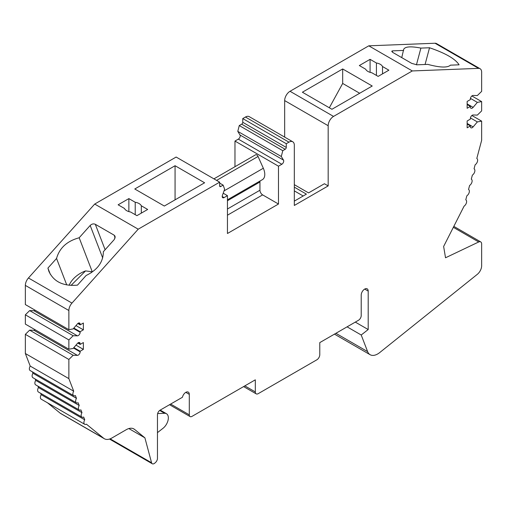 <?xml version="1.0" encoding="UTF-8"?>
<svg xmlns="http://www.w3.org/2000/svg" width="507" height="507" viewBox="0 0 507 507"><rect width="100%" height="100%" fill="white"/><g stroke="black" fill="none" stroke-linecap="round" stroke-linejoin="round"><path stroke-width="0.76" d="M481.65 121.141L477.353 121.914L473.12 126.908A2.662 1.534 -60 0 1 470.921 127.783A2.662 1.534 -60 0 1 470.369 126.566L470.369 125.945L467.143 127.808L467.143 120.983L470.369 119.126L470.369 118.505A2.662 1.534 -60 0 1 473.12 114.994L477.353 115.095L481.65 110.9L481.65 101.603L477.353 102.376L473.12 107.37A2.662 1.534 -60 0 1 470.921 108.245A2.662 1.534 -60 0 1 470.369 107.028L470.369 106.407L467.143 108.27L467.143 101.444L470.369 99.587L470.369 98.966A2.662 1.534 -60 0 1 473.12 95.449L477.353 95.55L481.65 91.361L481.65 72.197A7.599 4.386 120 0 0 480.078 68.718A7.599 4.386 120 0 0 478.551 68.369L412.299 70.942L333.543 116.414A7.599 4.386 120 0 0 328.175 125.717L328.175 185.911L294.326 205.455L294.326 145.256A7.599 4.386 120 0 0 292.754 141.776A7.599 4.386 120 0 0 288.958 142.156L286.271 143.703L286.271 147.429A1.521 0.875 -60 0 1 285.194 149.286L282.779 150.68L281.303 156.498L283.508 160.117A2.662 1.534 -60 0 1 281.835 164.255L278.482 166.188L278.482 204.029L227.447 233.499L227.447 195.658L224.088 197.597A2.662 1.534 -60 0 1 222.757 197.724A2.662 1.534 -60 0 1 222.421 195.385L224.626 189.219L223.143 185.112L220.729 186.506A1.521 0.875 -60 0 1 219.968 186.582A1.521 0.875 -60 0 1 219.658 185.885L219.658 182.165L138.215 229.183L71.969 303.104A7.599 4.386 120 0 0 68.863 310.518L68.863 329.683L73.16 328.91L77.4 323.916A2.662 1.534 -60 0 1 79.593 323.041A2.662 1.534 -60 0 1 80.144 324.258L80.144 324.879L83.37 323.016L83.37 329.842L80.144 331.698L80.144 332.319A2.662 1.534 -60 0 1 77.4 335.837L73.16 335.735L68.863 339.924L68.863 349.222L73.16 348.448L77.4 343.461A2.662 1.534 -60 0 1 79.593 342.58A2.662 1.534 -60 0 1 80.144 343.797L80.144 344.418L83.37 342.555L83.37 349.38L80.144 351.243L80.144 351.864A2.662 1.534 -60 0 1 77.4 355.375L73.16 355.274L68.863 359.463L68.863 378.628L73.711 391.201A3.796 2.193 120 0 0 73.661 395.669A3.796 2.193 120 0 0 75.391 395.574L76.468 398.356A3.796 2.193 120 0 0 76.418 402.824A3.796 2.193 120 0 0 78.148 402.723L79.219 405.505A3.796 2.193 120 0 0 79.174 409.973A3.796 2.193 120 0 0 80.905 409.878L81.976 412.66A3.796 2.193 120 0 0 81.931 417.128A3.796 2.193 120 0 0 83.661 417.033L84.732 419.815A3.796 2.193 120 0 0 84.688 424.283A3.796 2.193 120 0 0 86.418 424.182L103.656 438.257A15.197 8.771 120 0 0 104.334 438.726A15.197 8.771 120 0 0 111.933 437.972L126.287 429.683A15.197 8.771 120 0 1 133.88 428.935A15.197 8.771 120 0 1 134.558 429.397L144.901 437.839L151.58 462.771A3.796 2.193 120 0 0 152.271 463.759A3.796 2.193 120 0 0 154.869 463.062L155.472 462.523A3.796 2.193 120 0 0 157.462 458.379L157.462 414.783A3.796 2.193 -60 0 1 160.149 410.131L182.444 397.26A4.937 2.852 -60 0 1 188.281 392.107A4.937 2.852 -60 0 1 189.301 394.37L189.301 414.84A3.796 2.193 120 0 0 190.087 416.577A3.796 2.193 120 0 0 191.988 416.386L255.313 379.832L255.313 391.93A4.176 2.415 120 0 0 256.174 393.838A4.176 2.415 120 0 0 258.266 393.635L316.818 359.824A4.176 2.415 120 0 0 319.778 354.71L319.778 342.612L358.525 320.24A3.796 2.193 120 0 0 361.212 315.588L361.212 295.118A4.937 2.852 -60 0 1 363.367 290.15A4.937 2.852 -60 0 1 367.169 288.825A4.937 2.852 -60 0 1 368.196 291.088L368.196 329.544L361.212 335L367.613 351.617A15.197 8.771 120 0 0 370.11 354.704A15.197 8.771 120 0 0 379.578 352.682L477.214 274.414A7.599 4.386 120 0 0 481.65 265.738L481.65 243.981A4.557 2.63 120 0 0 480.706 241.896A4.557 2.63 120 0 0 478.709 241.972L445.526 257.778L443.631 246.465L464.095 206.134A3.796 2.193 120 0 0 466.44 202.781A3.796 2.193 120 0 0 465.825 199.847A3.796 2.193 120 0 0 465.781 199.815L466.852 195.797A3.796 2.193 120 0 0 469.197 192.445A3.796 2.193 120 0 0 468.582 189.51A3.796 2.193 120 0 0 468.538 189.485L469.609 185.461A3.796 2.193 120 0 0 471.954 182.108A3.796 2.193 120 0 0 471.339 179.174A3.796 2.193 120 0 0 471.295 179.148L472.366 175.13A3.796 2.193 120 0 0 474.71 171.778A3.796 2.193 120 0 0 474.096 168.837A3.796 2.193 120 0 0 474.051 168.812L475.122 164.794A3.796 2.193 120 0 0 477.467 161.441A3.796 2.193 120 0 0 476.853 158.507A3.796 2.193 120 0 0 476.802 158.476L481.65 140.306L481.65 121.141L471.878 115.501M370.078 72.349L370.078 59.344L376.428 63.007L376.428 75.416M382.525 73.864L382.525 66.531L388.875 70.194L378.133 76.399L371.783 72.735A8.739 5.045 0 0 1 367.924 71.436A8.739 5.045 0 0 1 365.68 69.212L359.33 65.542L370.078 59.344M227.447 199.821L262.423 179.63A11.395 6.578 -120 0 0 263.323 168.235L258.044 156.473A2.282 1.318 -120 0 0 255.585 154.806L213.929 178.857M260.135 180.948A3.796 2.193 -120 0 0 259.945 181.981L259.945 190.226A3.796 2.193 -120 0 0 262.632 194.884L227.447 215.196M136.922 215.659L130.572 211.996A8.739 5.045 180 0 1 124.475 208.472L118.125 204.803L128.867 198.605L135.217 202.268A8.739 5.045 180 0 1 141.32 205.791L147.67 209.461L136.922 215.659M141.32 213.124L141.32 205.791M128.867 211.609L128.867 198.605M135.217 214.676L135.217 202.268M175.067 199.84L175.067 165.726L204.613 182.786L164.325 206.045L134.773 188.991L175.067 165.726M329.328 107.776L342.675 83.446L342.675 68.958L372.227 86.013L331.933 109.278L302.387 92.217L342.675 68.958M328.175 185.911L324.41 183.743L308.567 192.894L294.326 184.675M303.192 195.994L294.326 190.879M294.326 187.153L306.418 194.13L294.326 201.114M69.117 285.27A24.691 18.271 158.9 0 1 85.563 270.915L92.261 271.758L91.292 272.728M71.031 285.416L85.563 270.915M342.675 83.446L359.678 93.256M382.525 66.531A8.739 5.045 0 0 0 376.428 63.007M392.304 52.12L392.64 50.852L391.708 51.239L392.881 52.5L411.684 63.35L416.817 64.807L427.832 64.383C439.943 67.634 447.485 67.894 450.45 65.156L459.082 64.82C455.375 58.894 445.526 53.21 429.537 47.759L420.899 48.095L416.443 64.807M425.075 64.484L429.537 47.759M66.753 284.928L56.55 258.45L47.918 268.083L50.301 274.262M92.261 271.758L79.168 237.77L90.183 225.469C91.83 223.91 93.541 223.524 95.316 224.297L114.119 235.153L115.146 236.332L114.36 239.431L103.339 251.726C103.314 261.986 97.566 269.914 86.101 275.51L77.463 285.143C63.236 286.366 53.698 281.746 48.856 271.283L47.918 268.083M278.482 204.029L262.632 194.884M477.353 121.914L470.433 117.922M470.369 125.945L467.143 124.088M481.65 101.603L471.878 95.962M477.353 102.376L470.433 98.377M470.369 106.407L467.143 104.55M480.078 68.718L436.565 43.596A7.599 4.386 120 0 0 435.031 43.241L368.785 45.82L290.029 91.285A7.599 4.386 120 0 0 284.661 100.595L284.661 137.105M412.299 70.942L368.785 45.82M292.754 141.776L249.241 116.654A7.599 4.386 120 0 0 245.439 117.028L242.758 118.581L242.758 122.301A1.521 0.875 -60 0 1 241.681 124.164L239.266 125.559L237.789 131.376L239.988 134.995A2.662 1.534 -60 0 1 238.322 139.127L234.969 141.066L234.969 166.708M286.271 143.703L242.758 118.581M282.779 150.68L239.266 125.559M281.303 156.498L237.789 131.376M278.482 166.188L234.969 141.066M227.447 195.658L223.2 193.205M223.143 185.112L219.658 183.097M219.658 182.165L176.138 157.043L94.701 204.061L28.449 277.982A7.599 4.386 120 0 0 25.35 285.397L25.35 304.561L68.863 329.683M138.215 229.183L94.701 204.061M80.144 324.879L77.786 323.517M83.37 329.842L75.987 325.576M80.144 331.698L73.87 328.08M35.122 310.202A2.662 1.534 -60 0 1 33.88 310.709L29.647 310.607L25.35 314.803L25.35 324.1L68.863 349.222M73.16 335.735L29.647 310.607M68.863 339.924L25.35 314.803M80.144 344.418L77.786 343.055M83.37 349.38L75.987 345.121M80.144 351.243L73.87 347.618M35.122 329.74A2.662 1.534 -60 0 1 33.88 330.253L29.647 330.152L25.35 334.341L25.35 353.506L30.198 366.079A3.796 2.193 120 0 0 30.147 370.547L73.661 395.669M73.16 355.274L29.647 330.152M68.863 359.463L25.35 334.341M68.863 378.628L25.35 353.506M73.711 391.201L30.198 366.079M32.423 371.859L32.949 373.234A3.796 2.193 120 0 0 32.904 377.702L76.418 402.824M76.468 398.356L32.949 373.234M35.179 379.014L35.705 380.383A3.796 2.193 120 0 0 35.661 384.851L79.174 409.973M79.219 405.505L35.705 380.383M37.936 386.169L38.462 387.538A3.796 2.193 120 0 0 38.418 392.006L81.931 417.128M81.976 412.66L38.462 387.538M40.693 393.318L41.219 394.693A3.796 2.193 120 0 0 41.175 399.155L84.688 424.283M84.732 419.815L41.219 394.693M47.493 402.805L60.143 413.135A15.197 8.771 120 0 0 60.821 413.604L104.334 438.726M144.901 437.839L128.835 428.567M56.55 258.45C59.515 247.948 67.057 241.053 79.168 237.77M401.74 57.614L403.673 49.388C405.036 46.549 410.778 46.118 420.899 48.095M368.196 329.544L355.299 322.103M361.212 335L347.086 326.844M392.64 50.852L403.661 50.421M157.462 432.636L163.02 428.295A9.12 5.266 120 0 0 168.051 420.303A9.12 5.266 120 0 0 166.461 413.718A9.12 5.266 120 0 0 164.629 413.294L157.645 413.566M478.709 241.972L453.34 227.326M258.044 156.473L216.603 180.403M263.323 168.235L224.012 190.93M259.945 181.981L227.447 200.747M259.945 190.226L227.447 208.992M473.12 126.908L467.143 123.461M473.12 107.37L467.143 103.922M478.551 68.369L435.031 43.241M333.543 116.414L290.029 91.285M328.175 125.717L284.661 100.595M288.958 142.156L245.439 117.028M286.271 147.429L242.758 122.301M285.194 149.286L241.681 124.164M283.508 160.117L239.988 134.995M281.835 164.255L238.322 139.127M224.088 197.597L222.205 196.507M220.729 186.506L219.658 185.885M68.863 310.518L25.35 285.397M71.969 303.104L28.449 277.982M80.144 324.258L78.268 323.174M80.144 332.319L73.515 328.492M77.4 335.837L33.88 310.709M80.144 343.797L78.268 342.713M80.144 351.864L73.515 348.036M77.4 355.375L33.88 330.253M103.656 438.257L60.143 413.135M134.558 429.397L133.138 428.58M151.58 462.771L110.127 438.834M115.197 237.954L114.119 235.153M189.301 414.84L170.65 404.073M255.313 391.93L244.837 385.878M189.301 394.37L185.809 392.348M367.613 351.617L335.9 333.302M368.196 291.088L364.704 289.066M102.706 257.968L90.183 225.469M105.12 249.742L95.316 224.297M159.692 410.442L164.629 413.294M480.706 241.896L453.828 226.376M109.493 439.056L152.271 463.759M190.087 416.577L169.541 404.713M256.174 393.838L243.607 386.588M370.11 354.704L334.474 334.126M160.199 410.1L166.461 413.718"/></g></svg>

